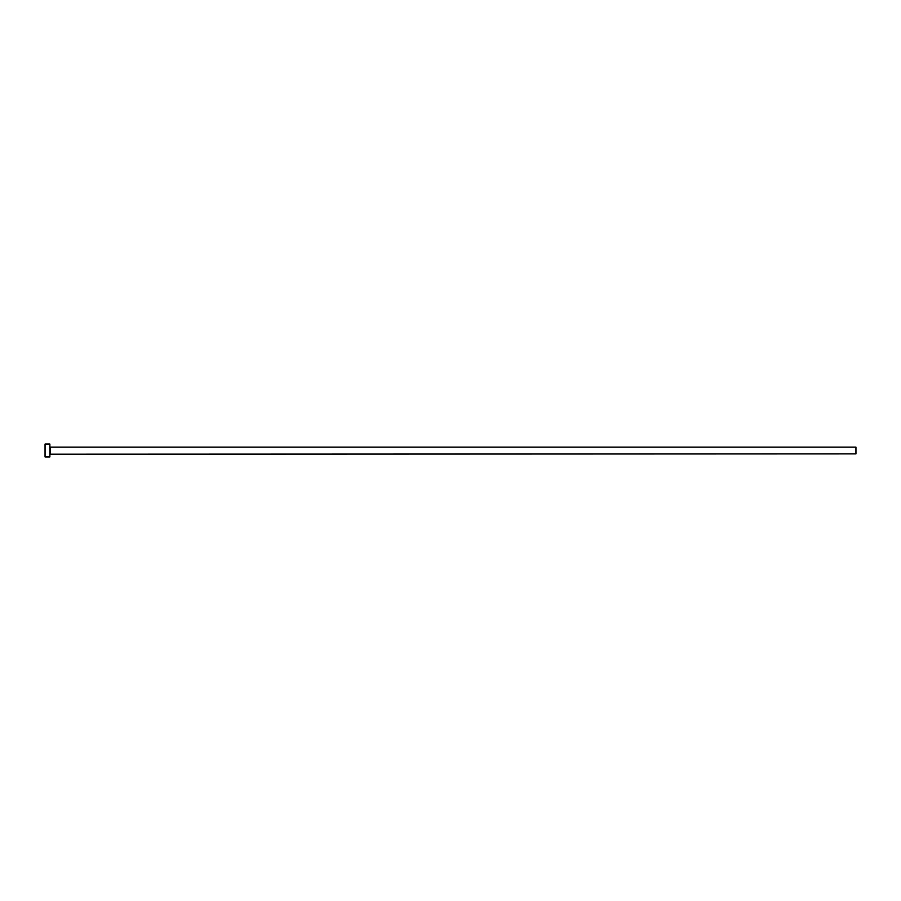 <?xml version="1.0" encoding="UTF-8"?>
<svg xmlns="http://www.w3.org/2000/svg" width="901" height="901" viewBox="0 0 901 901"><rect width="100%" height="100%" fill="white"/><g stroke="black" fill="none" stroke-linecap="round" stroke-linejoin="round"><path stroke-width="0.68" stroke-dasharray="4.5 3.38" d="M49.882 456.953L49.882 444.047M855.95 453.89L855.95 447.11M45.05 456.953L45.05 444.047M49.882 450.5L49.882 454.205L49.882 450.5M50.208 453.89L50.208 447.11"/><path stroke-width="1.35" d="M50.208 453.89L50.208 447.11L855.95 447.11L855.95 453.89L49.882 454.205M49.882 450.5L49.882 456.953L45.05 456.953L45.05 444.047L49.882 444.047L49.882 450.5"/></g></svg>
